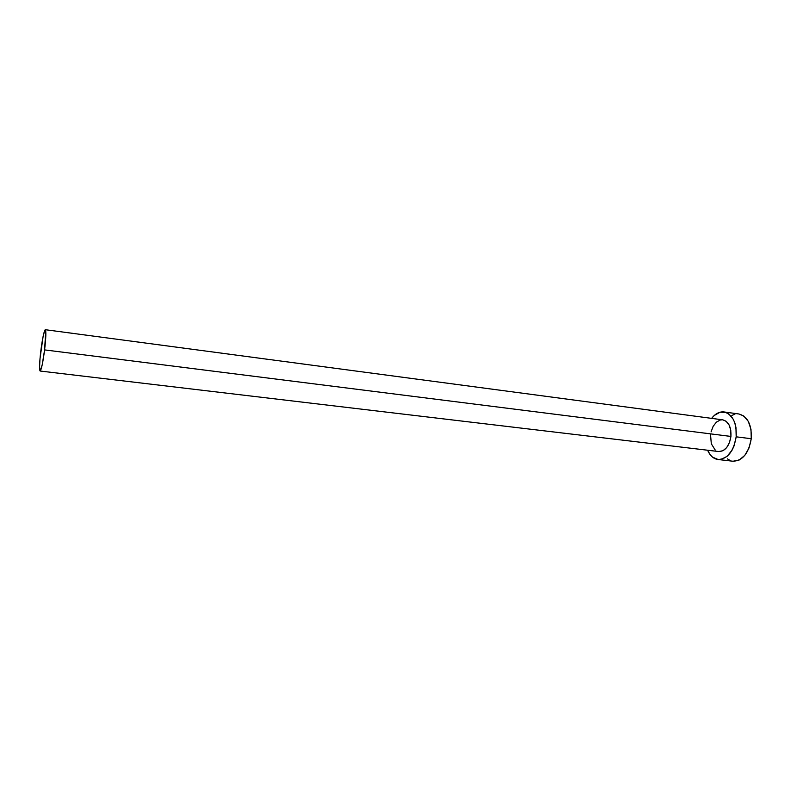<?xml version="1.0" encoding="UTF-8"?>
<svg xmlns="http://www.w3.org/2000/svg" width="791" height="791" viewBox="0 0 791 791"><rect width="100%" height="100%" fill="white"/><g stroke="black" fill="none" stroke-linecap="round" stroke-linejoin="round"><path stroke-width="1.19" d="M722.747 419.843L726.059 421.227L729.055 424.886L730.775 430.225L730.924 436.434L44.593 349.899C42.872 362.832 41.379 369.872 40.114 371.028C39.194 369.684 39.431 362.94 40.835 350.809C42.516 338.004 44.009 330.974 45.314 329.709C46.224 330.935 45.987 337.668 44.593 349.899L730.924 436.434L729.49 442.535L726.692 447.558L722.984 450.722L718.772 451.552C725.169 451.305 729.213 446.272 730.924 436.434C731.319 427.011 728.6 421.474 722.786 419.853L45.314 329.709M718.02 459.512L732.931 461.232C742.571 460.876 748.682 453.381 751.252 438.728L736.184 436.82C733.603 451.572 727.542 459.136 718.01 459.512C713.492 458.829 710.031 455.735 707.619 450.227L710.16 454.677L712.523 457.119L718.119 459.522L721.155 459.373L727.097 456.348L732.12 450.089L734.008 446.025L736.184 436.82L751.252 438.728C751.806 424.668 747.673 416.422 738.873 413.98L724.002 411.953C732.693 414.385 736.757 422.681 736.184 436.82L735.946 427.456L734.918 423.175L733.336 419.408L728.808 413.95L726.049 412.457L720.077 412.19L714.263 415.473L711.633 418.37C715.331 413.624 719.454 411.488 724.002 411.953M711.069 431.896L713.146 426.339L716.369 422.157L720.255 420.001L722.272 419.803M715.202 450.01L711.317 443.8L710.555 434.941M727.364 458.839L730.083 460.471M733.03 461.242L739.17 460.046L744.815 455.359L749.077 447.864L751.252 438.728L750.995 429.414L748.335 421.415L743.738 415.977L738.814 413.97M734.898 414.217L731.883 415.423M44.593 349.899L45.759 330.994L45.216 329.718L44.79 330.272L43.139 336.254L40.015 358.56L39.55 367.637L40.143 371.028L42.21 364.819L44.593 349.899M718.792 451.552L40.114 371.028"/></g></svg>
